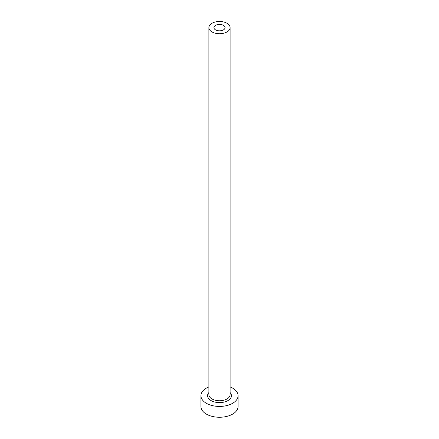 <?xml version="1.0" encoding="UTF-8"?>
<svg xmlns="http://www.w3.org/2000/svg" width="439" height="439" viewBox="0 0 439 439"><rect width="100%" height="100%" fill="white"/><g stroke="black" fill="none" stroke-linecap="round" stroke-linejoin="round"><path stroke-width="0.66" d="M223.44 25.336A5.57 3.216 0 0 0 217.371 24.639A5.57 3.216 0 0 0 213.93 27.608A5.57 3.216 0 0 0 215.56 29.879A5.57 3.216 0 0 0 221.629 30.576A5.57 3.216 0 0 0 225.07 27.608A5.57 3.216 0 0 0 223.44 25.336M211.999 31.937A10.607 6.124 0 0 0 223.561 33.265A10.607 6.124 0 0 0 230.107 27.608A10.607 6.124 0 0 0 227.001 23.278A10.607 6.124 0 0 0 215.439 21.95A10.607 6.124 0 0 0 208.893 27.608A10.607 6.124 0 0 0 211.999 31.937M208.893 386.918A18.564 10.717 0 0 0 200.936 395.709A18.564 10.717 0 0 0 206.374 403.293A18.564 10.717 0 0 0 226.606 405.614A18.564 10.717 0 0 0 238.064 395.709A18.564 10.717 0 0 0 232.626 388.131A18.564 10.717 0 0 0 230.107 386.918M200.936 395.709L200.936 406.536A18.564 10.717 0 0 0 206.374 414.114A18.564 10.717 0 0 0 226.606 416.441A18.564 10.717 0 0 0 238.064 406.536L238.064 395.709M230.107 392.554A11.935 6.892 180 0 1 226.535 401.279A11.935 6.892 180 0 1 211.06 400.582A11.935 6.892 180 0 1 208.893 392.554M208.893 27.608L208.893 394.628A10.607 6.124 0 0 0 211.999 398.958A10.607 6.124 0 0 0 223.561 400.286A10.607 6.124 0 0 0 230.107 394.628L230.107 27.608"/></g></svg>
